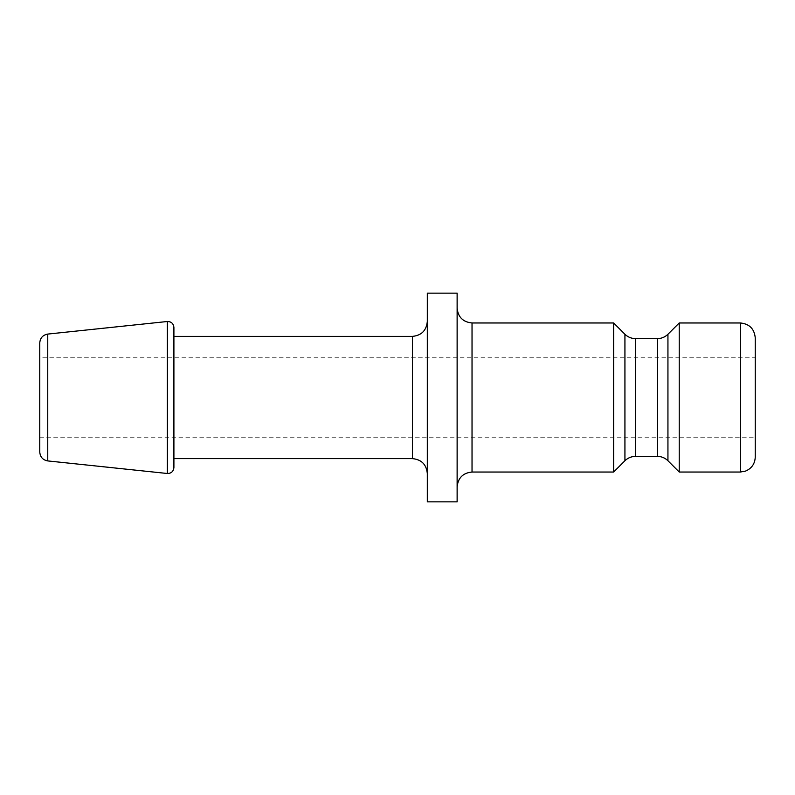 <?xml version="1.0" encoding="UTF-8"?>
<svg xmlns="http://www.w3.org/2000/svg" width="795" height="795" viewBox="0 0 795 795"><rect width="100%" height="100%" fill="white"/><g stroke="black" fill="none" stroke-linecap="round" stroke-linejoin="round"><path stroke-width="0.6" stroke-dasharray="3.98 2.98" d="M755.25 337.875L755.25 457.125M679.228 472.031L679.228 322.969M755.25 357.253L755.25 437.747L755.25 357.253L39.75 357.253L39.75 437.747L39.75 357.253M613.641 472.031L613.641 322.969M457.125 308.062L457.125 486.938L457.125 308.062M457.125 501.844L457.125 293.156M427.312 321.478L427.312 473.522L427.312 321.478M173.906 336.384L173.906 458.616L173.906 336.384M427.312 501.844L427.312 293.156M39.75 452.027L39.75 342.973M173.906 467.559L173.906 327.441M740.344 472.031L740.344 322.969M657.405 456.38L657.405 338.62M667.939 334.258L667.939 460.742M635.463 338.62L635.463 456.38M624.93 460.742L624.93 334.258M472.031 322.969L472.031 472.031M412.406 458.616L412.406 336.384M47.76 334.079L47.76 460.921M167.318 473.492L167.318 321.508M39.75 437.747L755.25 437.747"/><path stroke-width="1.19" d="M740.344 322.969C749.397 323.853 754.366 328.822 755.25 337.875L755.25 457.125C754.912 463.823 751.663 468.484 745.501 471.107L740.344 472.031L740.344 322.969L679.228 322.969L679.228 472.031L740.344 472.031M667.939 334.258C665.008 337.1 661.49 338.561 657.405 338.62L657.405 456.38C661.49 456.439 665.008 457.9 667.939 460.742L667.939 334.258L679.228 322.969M635.463 338.62C631.379 338.561 627.861 337.1 624.93 334.258L624.93 460.742C627.861 457.9 631.379 456.439 635.463 456.38L635.463 338.62L657.405 338.62M624.93 334.258L613.641 322.969L613.641 472.031L624.93 460.742M457.125 486.938C458.009 477.884 462.978 472.916 472.031 472.031L472.031 322.969C462.978 322.084 458.009 317.116 457.125 308.062M457.125 293.156L457.125 501.844L427.312 501.844L427.312 293.156L457.125 293.156M472.031 322.969L613.641 322.969M427.312 321.478C426.428 330.531 421.459 335.5 412.406 336.384L412.406 458.616C421.459 459.5 426.428 464.469 427.312 473.522M173.906 336.384L412.406 336.384M47.76 334.079C42.831 335.003 40.157 337.974 39.75 342.973L39.75 452.027C40.207 457.075 42.87 460.047 47.76 460.921L47.76 334.079L167.318 321.508C171.263 321.548 173.459 323.525 173.906 327.441L173.906 467.559C173.419 471.505 171.223 473.482 167.318 473.492L167.318 321.508M635.463 456.38L657.405 456.38M667.939 460.742L679.228 472.031M472.031 472.031L613.641 472.031M173.906 458.616L412.406 458.616M47.76 460.921L167.318 473.492"/></g></svg>
